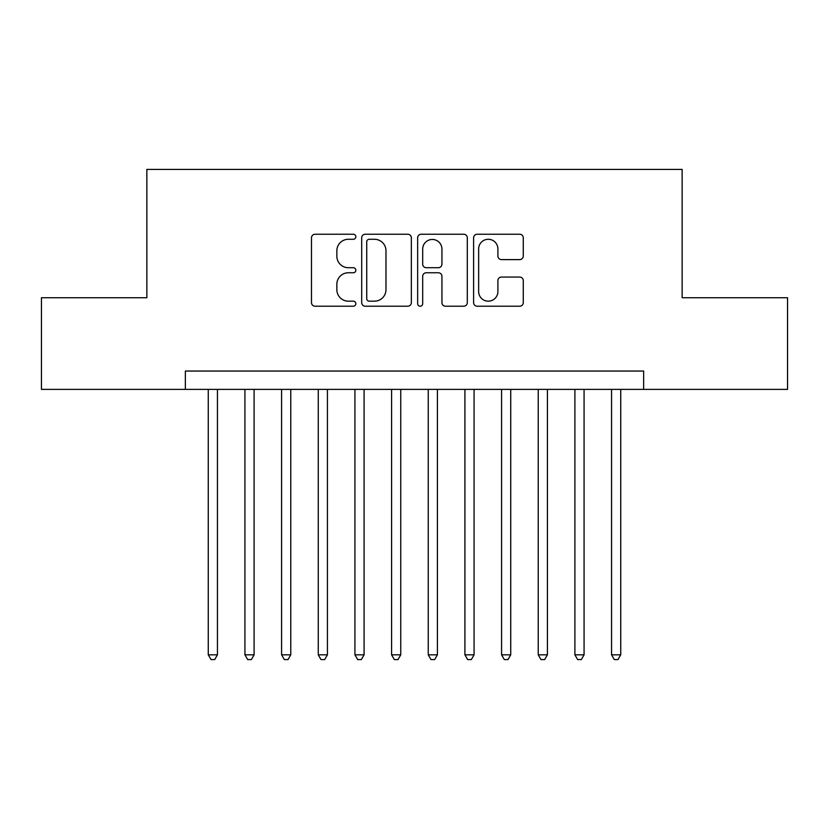 <?xml version="1.0" encoding="UTF-8"?>
<svg xmlns="http://www.w3.org/2000/svg" width="829" height="829" viewBox="0 0 829 829"><rect width="100%" height="100%" fill="white"/><g stroke="black" fill="none" stroke-linecap="round" stroke-linejoin="round"><path stroke-width="1.24" d="M355.838 236.762A2.518 2.518 0 0 0 353.32 234.244L315.082 234.244A3.596 3.596 0 0 0 311.486 237.84L311.486 302.616A3.596 3.596 0 0 0 315.082 306.222L353.32 306.222A2.518 2.518 0 0 0 355.838 303.694A2.518 2.518 0 0 0 353.32 301.176L348.377 301.176A11.513 11.513 0 0 1 336.854 289.663L336.854 284.264A11.513 11.513 0 0 1 348.377 272.751L353.32 272.751A2.518 2.518 0 0 0 355.838 270.233A2.518 2.518 0 0 0 353.32 267.715L348.377 267.715A11.513 11.513 0 0 1 336.854 256.192L336.854 250.793A11.513 11.513 0 0 1 348.377 239.28L353.32 239.28A2.518 2.518 0 0 0 355.838 236.762M519.669 259.612A3.596 3.596 0 0 0 523.275 256.016L523.275 237.84A3.596 3.596 0 0 0 519.669 234.244L477.203 234.244A3.596 3.596 0 0 0 473.608 237.84L473.608 302.616A3.596 3.596 0 0 0 477.203 306.222L519.669 306.222A3.596 3.596 0 0 0 523.275 302.616L523.275 280.668A3.596 3.596 0 0 0 519.669 277.062L501.504 277.062A3.596 3.596 0 0 0 497.897 280.668L497.897 291.549A9.627 9.627 0 0 1 488.271 301.176A9.627 9.627 0 0 1 478.644 291.549L478.644 248.907A9.627 9.627 0 0 1 488.271 239.28A9.627 9.627 0 0 1 497.897 248.907L497.897 256.016A3.596 3.596 0 0 0 501.504 259.612L519.669 259.612M185.354 389.381L41.45 389.381L41.45 297.725L146.857 297.725L146.857 169.406L682.143 169.406L682.143 297.725L787.55 297.725L787.55 389.381L643.646 389.381L643.646 371.05L185.354 371.05L185.354 389.381L643.646 389.381M411.35 237.84A3.596 3.596 0 0 0 407.754 234.244L365.288 234.244A3.596 3.596 0 0 0 361.693 237.84L361.693 302.616A3.596 3.596 0 0 0 365.288 306.222L407.754 306.222A3.596 3.596 0 0 0 411.35 302.616L411.35 237.84M421.246 234.244L463.712 234.244A3.596 3.596 0 0 1 467.307 237.84L467.307 302.616A3.596 3.596 0 0 1 463.712 306.222L445.536 306.222A3.596 3.596 0 0 1 441.94 302.616L441.94 276.347A3.596 3.596 0 0 0 438.344 272.751L426.282 272.751A3.596 3.596 0 0 0 422.686 276.347L422.686 303.694A2.518 2.518 0 0 1 420.168 306.222A2.518 2.518 0 0 1 417.65 303.694L417.65 237.84A3.596 3.596 0 0 1 421.246 234.244M369.247 239.28A2.518 2.518 0 0 0 366.729 241.799L366.729 298.658A2.518 2.518 0 0 0 369.247 301.176L374.459 301.176A11.513 11.513 0 0 0 385.982 289.663L385.982 250.793A11.513 11.513 0 0 0 374.459 239.28L369.247 239.28M441.94 249.083A9.627 9.627 0 0 0 432.313 239.457A9.627 9.627 0 0 0 422.686 249.083L422.686 264.109A3.596 3.596 0 0 0 426.282 267.715L438.344 267.715A3.596 3.596 0 0 0 441.94 264.109L441.94 249.083M208.266 389.381L208.266 654.827L217.436 654.827L217.436 389.381M217.436 654.827L214.68 659.594L211.022 659.594L208.266 654.827M244.928 389.381L244.928 654.827L254.099 654.827L254.099 389.381M254.099 654.827L251.353 659.594L247.684 659.594L244.928 654.827M281.591 389.381L281.591 654.827L290.761 654.827L290.761 389.381M290.761 654.827L288.015 659.594L284.347 659.594L281.591 654.827M318.263 389.381L318.263 654.827L327.424 654.827L327.424 389.381M327.424 654.827L324.678 659.594L321.01 659.594L318.263 654.827M354.926 389.381L354.926 654.827L364.086 654.827L364.086 389.381M364.086 654.827L361.34 659.594L357.672 659.594L354.926 654.827M391.589 389.381L391.589 654.827L400.749 654.827L400.749 389.381M400.749 654.827L398.003 659.594L394.335 659.594L391.589 654.827M428.251 389.381L428.251 654.827L437.411 654.827L437.411 389.381M437.411 654.827L434.665 659.594L430.997 659.594L428.251 654.827M464.914 389.381L464.914 654.827L474.074 654.827L474.074 389.381M474.074 654.827L471.328 659.594L467.66 659.594L464.914 654.827M501.576 389.381L501.576 654.827L510.737 654.827L510.737 389.381M510.737 654.827L507.99 659.594L504.322 659.594L501.576 654.827M538.239 389.381L538.239 654.827L547.409 654.827L547.409 389.381M547.409 654.827L544.653 659.594L540.985 659.594L538.239 654.827M574.901 389.381L574.901 654.827L584.072 654.827L584.072 389.381M584.072 654.827L581.316 659.594L577.647 659.594L574.901 654.827M611.564 389.381L611.564 654.827L620.734 654.827L620.734 389.381M620.734 654.827L617.978 659.594L614.32 659.594L611.564 654.827"/></g></svg>
